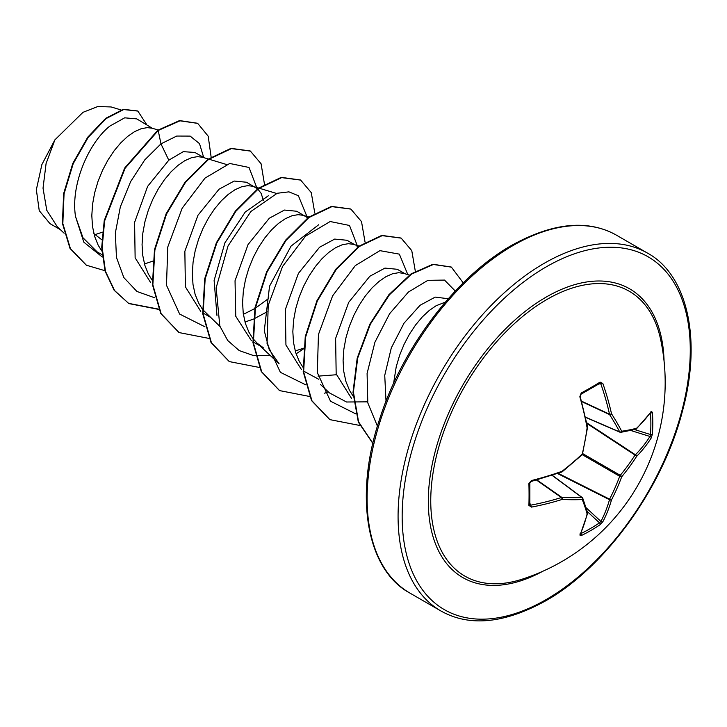 <?xml version="1.0" encoding="UTF-8"?>
<svg xmlns="http://www.w3.org/2000/svg" width="727" height="727" viewBox="0 0 727 727"><rect width="100%" height="100%" fill="white"/><g stroke="black" fill="none" stroke-linecap="round" stroke-linejoin="round"><path stroke-width="1.09" d="M585.635 417.207L619.713 431.947A1.445 1.027 -27.6 0 0 621.703 431.238A1.445 1.154 81.6 0 1 620.258 432.265A1.445 0.827 -66.6 0 1 619.986 432.229A1.445 0.827 -66.6 0 1 619.713 431.947A204.323 73.881 -140.8 0 0 609.58 414.59A1.445 0.772 -65 0 1 609.499 414.19A205.159 128.325 -124.5 0 0 600.902 384.11L599.484 383.429A1.445 0.9 -121.8 0 0 599.857 383.338L599.857 383.338A1.445 0.9 -121.8 0 0 600.084 382.111L602.837 383.474A206.604 129.224 55.5 0 1 611.507 413.763A205.768 74.399 39.2 0 1 621.703 431.238A205.768 53.689 12.4 0 0 636.588 428.248A1.445 1.245 75.1 0 1 635.707 429.33A1.445 1.445 0 0 0 636.334 428.975A1.445 1.036 46.4 0 1 636.107 429.13M652.392 434.11A1.445 0.863 -175.7 0 1 650.474 434.519A204.959 154.606 -144.3 0 0 650.874 423.786A204.959 154.606 -144.3 0 0 650.474 412.872L650.465 412.872A1.445 0.8 175.9 0 0 652.392 412.309A206.404 155.696 35.7 0 1 652.791 423.305A206.404 155.696 35.7 0 1 652.392 434.11L651.219 437.963A1.445 1.072 -147.9 0 0 649.956 436.454L650.474 434.519L634.653 429.602M521.941 579.255L521.941 579.255A164.438 94.937 -60 0 1 431.438 485.836A164.438 94.937 -60 0 1 547.022 299.406A164.438 94.937 -60 0 1 660.561 339.155L660.561 339.155A206.604 206.604 0 0 1 521.941 579.255M651.219 437.963A206.604 129.224 -175.5 0 1 636.588 456.411A205.768 164.984 159.6 0 1 621.703 476.785A205.768 164.984 80.4 0 1 611.507 499.858A206.604 129.224 55.5 0 1 602.837 521.759L600.084 524.703A206.404 155.696 -155.7 0 1 590.924 530.446A206.404 155.696 -155.7 0 1 581.209 535.599L579.837 535.036A1.445 1.136 25.1 0 0 580.3 534.581L587.616 513.362A1.445 1.036 13.6 0 0 587.634 513.089M528.902 483.6A1.445 0.763 178.3 0 0 529.856 482.855L529.856 504.583A1.445 0.9 -178.2 0 0 529.747 504.22L531.046 505.101A205.159 128.325 4.5 0 0 561.389 497.513A1.445 0.772 -55 0 1 561.78 497.377A204.323 73.881 20.8 0 0 581.873 497.477A1.445 1.027 87.6 0 1 582.263 499.558A205.768 74.399 -159.2 0 1 562.026 499.458A206.604 129.224 -175.5 0 1 531.464 507.101L528.902 505.401A206.404 64.494 -103.4 0 0 528.902 483.6L531.464 480.547A206.604 108.432 -4.2 0 0 562.026 471.296A205.768 144.273 -27.7 0 0 582.263 454.012A205.768 144.273 -92.3 0 0 587.107 427.849A206.604 108.432 -115.8 0 0 579.837 396.751L581.209 393.007A206.404 64.494 -16.6 0 0 590.924 387.582A206.404 64.494 -16.6 0 0 600.084 382.111M448.286 298.733L435.209 297.107L420.079 305.267L404.003 323.197L391.308 347.879L384.737 375.368L386.019 401.277M445.342 302.123L436.064 305.767L429.175 310.52L422.287 316.954L415.644 324.878L409.501 334.102L404.085 344.353L399.596 355.349L396.224 366.772L393.589 383.42M94.201 234.912L102.507 232.14M101.853 239.819L93.865 233.621M158.113 130.006L152.279 128.243L136.785 118.892L124.671 117.829L109.786 126.125C88.785 142.746 70.419 184.713 75.535 216.564L82.969 237.756L97.1 251.842L102.107 254.732M152.279 128.243L147.308 127.625L141.165 128.724L134.531 131.678L127.643 136.431L120.746 142.865L114.112 150.789L107.969 160.013L102.543 170.263L98.063 181.25L94.683 192.682L92.565 204.223L91.811 215.555L92.483 226.342L94.601 236.302L98.145 245.144L101.853 251.088M144.464 263.956L152.715 261.175M204.033 157.714L194.954 152.47L183.295 151.652L168.8 160.194L147.636 186.357L134.595 222.371L135.131 257.812L150.525 282.412M208.358 159.022L202.533 157.259L197.571 156.632L191.428 157.732L184.785 160.694L177.897 165.447L170.999 171.872L164.366 179.805L158.222 189.029L152.806 199.271L148.317 210.267L144.937 221.699L142.819 233.24L142.065 244.572L142.737 255.359L144.855 265.319L148.408 274.161L152.107 280.104M257.522 188.829L246.517 182.241L234.176 181.05L219.054 189.211L197.944 215.283L184.858 251.315L185.394 286.838L200.77 311.42M255.613 187.493L252.796 186.276L247.825 185.649L241.682 186.748L235.039 189.711L228.151 194.463L221.262 200.888L214.619 208.822L208.476 218.036L203.06 228.287L198.571 239.283L195.2 250.715L193.073 262.256L192.319 273.579L192.991 284.375L195.109 294.335L198.662 303.177L202.36 309.111M202.797 309.693L219.99 326.487M244.972 321.979L253.232 319.208M307.775 217.846L296.77 211.257L284.439 210.058L269.308 218.227L248.071 244.517L235.039 280.74L235.757 316.263L251.424 340.727M305.867 216.51L303.05 215.292L298.079 214.665L291.936 215.765L285.302 218.727L278.405 223.48L271.516 229.905L264.873 237.838L258.73 247.053L253.314 257.303L248.825 268.299L245.453 279.731L243.336 291.273L242.573 302.596L243.245 313.392L245.372 323.351L248.916 332.194L252.623 338.128M253.06 338.709L257.049 343.108L263.51 347.915L254.414 342.662M295.235 350.996L303.486 348.215M354.803 244.754L347.033 240.273L334.684 239.083L319.562 247.244L298.406 273.397L285.347 309.502L285.938 345.025L301.469 369.589M318.026 376.141L336.392 374.75M359.12 246.062L353.304 244.308L348.333 243.681L342.19 244.781L335.556 247.743L328.659 252.496L321.77 258.921L315.136 266.854L308.993 276.069L303.568 286.32L299.088 297.316L295.707 308.748L293.59 320.289L292.836 331.612L293.499 342.408L295.625 352.359L299.17 361.201L302.877 367.144M304.668 371.679L318.835 379.33M405.057 273.77L397.287 269.29L384.947 268.09L369.825 276.26L348.696 302.35L335.62 338.428L336.174 373.923L351.577 398.487M409.383 275.079L403.558 273.325L398.596 272.698L392.453 273.797L385.81 276.751L378.921 281.503L372.024 287.937L365.39 295.871L359.247 305.086L353.831 315.336L349.342 326.332L345.961 337.755L343.844 349.296L343.089 360.628L343.762 371.424L345.879 381.375L349.433 390.217L353.131 396.16M263.465 200.416L261.102 193.318L257.867 189.129M244.181 313.928L254.832 308.539M255.359 308.221L268.627 298.461M253.696 319.008L267.063 311.819M358.038 246.862L356.13 245.526M49.954 223.616L39.24 210.648L36.35 189.692L41.875 164.575L54.907 139.838L82.978 112.331L97.818 106.515L111.14 106.96L120.982 109.931M54.907 139.838L46.083 163.557L43.029 188.184L46.782 210.312L57.333 226.833L64.149 233.231M168.8 160.194L160.949 143.855L176.734 136.049L190.129 136.094L199.507 143.637L203.714 157.532M102.334 257.031L83.832 242.182L75.535 216.564M154.697 297.779L136.949 291.472L123.817 277.56L116.447 257.394L115.348 232.994L120.346 206.841L130.624 181.623L144.764 159.895L160.949 143.855L158.213 130.469L179.96 120.818L197.689 123.372L208.204 136.203L211.13 157.087M104.952 270.698L86.422 265.228L70.428 248.643L62.831 223.598L64.058 193.827L73.209 163.666L88.185 137.403L106.106 118.583L123.699 109.55L137.866 111.086L146.69 124.608M157.795 130.224L124.626 168.082L104.225 220.635L101.725 247.216L105.061 271.08L114.166 290.3L128.861 303.577L114.584 290.546L105.479 271.325L102.144 247.453L104.643 220.881L125.044 168.328L158.213 130.469L157.795 130.224L179.542 120.582L197.471 123.254M86.213 265.101L70.01 248.407L62.413 223.362L63.64 193.582L72.791 163.43L87.767 137.158L105.688 118.337L123.281 109.314L137.657 110.967M367.608 401.84L346.525 402.004L329.395 392.871L320.507 384.519M257.049 343.108L279.141 363.854L269.226 349.623L264.274 330.758L269.544 286.193L291.054 246.099L318.635 224.779M216.964 315.427L214.12 280.495L224.897 242.845L245.226 212.039L268.39 195.754M257.094 188.493L249.016 167.464L229.723 163.466L205.05 178.079L182.159 208.24L167.773 246.989L166.492 285.257L179.642 314.064L204.95 326.796M307.348 217.5L298.388 195.727L288.937 191.855L277.196 193.264L250.888 211.484L228.014 245.999L216.155 287.847L219.827 326.032L227.715 340.509L239.192 350.568L253.587 355.594L270.035 355.303M357.611 246.517L349.505 225.47L330.167 221.517L305.449 236.22L282.549 266.491L268.227 305.331L267.063 343.607L280.377 372.324L305.831 384.865M407.82 274.606L399.35 254.132L379.903 250.651L355.294 265.619L332.602 295.88L318.444 334.538L317.317 372.597L330.494 401.195L355.712 413.845M455.275 291.045L444.515 280.086L427.867 280.34L408.401 292.054L389.627 313.691L374.932 342.199L367.09 373.433L367.798 402.849L377.44 426.186M128.861 303.577L158.713 309.393M264.537 184.622L261.084 163.784L250.388 151.08L231.413 148.599L208.467 159.486L185.521 182.35L166.547 213.992L154.906 249.879L152.852 284.811L161.176 313.755L179.096 332.575L208.967 338.409M314.8 213.129L311.265 192.628L300.651 180.096L281.676 177.615L258.721 188.493L235.775 211.366L216.8 243.018L205.159 278.904L203.115 313.846L211.448 342.79L229.368 361.601L259.221 367.426M296.098 353.849L303.413 348.924M365.054 242.146L361.519 221.635L350.896 209.103L331.921 206.632L308.975 217.518L286.029 240.383L267.054 272.025L255.413 307.912L253.369 342.844L261.693 371.788L279.604 390.608L309.475 396.442M324.587 393.189L328.331 391.871M415.308 271.162L411.773 250.661L401.168 238.129L382.193 235.639L359.238 246.526L336.292 269.39L317.308 301.042L305.667 336.937L303.622 371.87L311.956 400.813L329.885 419.633L359.738 425.459M463.244 282.903L451.412 267.136L433.374 264.483L411.564 274.079L389.418 294.817L370.452 324.051L357.72 357.957L353.413 392.053L358.556 421.824L372.878 443.334M128.443 303.332L158.595 309.12M250.179 150.952L230.995 148.353L208.049 159.24L185.103 182.113L166.119 213.756L154.487 249.634L152.434 284.566L160.758 313.51L178.887 332.457M300.442 179.978L281.258 177.37L258.303 188.257L235.357 211.121L216.373 242.773L204.741 278.668L202.697 313.601L211.03 342.544L229.159 361.483M350.687 208.985L331.503 206.386L308.557 217.273L285.611 240.146L266.636 271.789L254.995 307.666L252.951 342.599L261.275 371.542L279.395 390.49M400.959 238.011L381.766 235.403L358.82 246.28L335.865 269.154L316.89 300.805L305.249 336.692L303.204 371.633L311.538 400.577L329.676 419.515M451.194 267.018L432.901 264.255L411.019 273.915L388.836 294.771L369.861 324.151L357.184 358.175L353.004 392.326L358.32 422.069L372.86 443.415M651.219 411.409A1.445 1.136 34.9 0 1 651.056 412.036L636.334 428.975A1.445 1.036 46.4 0 0 636.588 428.248A206.604 108.432 -4.2 0 0 651.219 411.409L652.392 412.309M586.789 422.823L635.425 454.775A1.445 1 -135.7 0 1 636.588 456.411A1.445 0.591 -147.5 0 0 635.034 455.084A1.445 0.745 -56.7 0 1 635.425 454.775A205.159 128.325 4.5 0 0 649.956 436.454L630.827 430.511M599.966 383.302L581.037 394.207A1.445 0.763 -118.3 0 0 581.209 393.007M528.902 505.401A1.445 0.9 -178.2 0 0 529.856 504.583L529.874 504.702M552.075 475.331L581.873 497.477A1.445 0.827 -53.4 0 1 582.254 497.577A1.445 0.827 -53.4 0 1 582.427 497.795A1.445 1.154 -21.6 0 1 582.745 498.204A1.445 1.445 0 0 0 582.254 497.577L552.247 475.276M600.084 524.703A1.445 0.863 -124.3 0 0 599.484 522.84L600.902 521.423A205.159 128.325 -124.5 0 0 609.499 499.676A1.445 0.745 -63.3 0 1 609.58 499.185A204.323 163.829 -99.6 0 0 619.713 476.276A1.445 0.718 -60 0 1 620.258 475.313A204.323 163.829 -20.4 0 0 635.034 455.084L586.916 423.477M581.882 401.686L609.58 414.59A1.445 0.909 -32.7 0 0 611.507 413.763A1.445 0.618 -12.5 0 1 609.499 414.19L581.764 401.268M651.056 412.036L650.229 412.227M598.766 384.01L602.837 383.474M580.737 394.252A1.445 0.763 -118.3 0 0 581.037 394.207L579.837 396.751M580.101 396.115L587.634 427.276A1.445 0.573 169.7 0 1 587.107 427.849L587.643 427.73A1.445 1.445 0 0 0 587.634 427.276M587.498 427.594L582.391 454.566A1.445 1.445 0 0 0 582.8 453.848M582.282 454.666L619.713 476.276A1.445 0.509 -159.7 0 0 621.703 476.785A1.445 0.509 -140.3 0 0 620.258 475.313L582.836 453.712M557.509 473.531L609.499 499.676A1.445 1 -164.3 0 0 611.507 499.858A1.445 0.591 -152.5 0 1 609.58 499.185L558.145 473.313M561.998 471.759L562.026 471.296A1.445 0.573 -109.7 0 1 561.789 472.032A1.445 1.445 0 0 0 562.189 471.814L582.391 454.566M602.837 521.759A1.445 1.072 -152.1 0 1 600.902 521.423L586.189 507.819M531.046 481.092L531.464 480.547M581.209 535.599A1.445 0.8 -115.9 0 0 580.737 533.663L580.737 533.663A204.959 154.606 24.3 0 0 599.484 522.84L587.316 511.59M529.892 503.302L531.464 507.101M579.837 535.036A206.604 108.432 -115.8 0 0 587.107 513.944A1.445 1.036 13.6 0 0 587.616 513.362A1.445 1.445 0 0 0 587.607 512.644L582.745 498.204A1.445 1.154 -21.6 0 1 582.263 499.558A205.768 53.698 -132.4 0 1 587.107 513.944A1.445 1.245 -15.1 0 0 587.607 512.644M536.335 479.956L561.389 497.513A1.445 0.618 72.5 0 1 562.026 499.458A1.445 0.909 92.7 0 0 561.78 497.377L536.753 479.847M542.787 571.268A166.737 96.264 -60 0 1 428.33 499.285A166.737 96.264 -60 0 1 546.222 297.061A166.737 96.264 -60 0 1 664.069 361.201M546.222 599.539A203.714 117.61 -60 0 1 402.167 516.37A203.714 117.61 -60 0 1 546.222 266.873A203.714 117.61 -60 0 1 690.268 350.041A203.714 117.61 -60 0 1 546.222 599.539M409.901 593.068L440.871 610.953A206.604 119.283 -60 0 1 409.201 445.397A206.604 119.283 -60 0 1 544.178 263.328A206.604 119.283 -60 0 1 647.475 253.096L616.505 235.212A206.604 119.283 120 0 0 513.198 245.444A206.604 119.283 120 0 0 378.231 427.512A206.604 119.283 120 0 0 409.901 593.068C367.58 570.577 353.04 497.795 379.867 418.416C402.649 346.97 456.52 276.414 511.753 245.308C553.093 222.544 588.007 219.181 616.505 235.212M440.871 610.953C469.36 626.983 504.284 623.621 545.623 600.865C605.182 567.487 662.688 488.017 682.317 411.564C702.546 338.228 686.661 274.243 647.475 253.096M204.151 313.646L209.776 316.89M49.945 223.625L60.268 229.587M308.866 217.046L303.05 215.292M276.596 193.464L252.796 186.276M226.342 164.447L208.885 159.177M585.671 417.389L619.986 432.229A1.445 1.445 0 0 0 620.776 432.329L635.707 429.33M561.789 472.032L530.51 481.674C530.992 481.265 528.447 483.51 531.31 481.265L529.856 482.855M580.064 533.763L580.3 534.581"/></g></svg>
